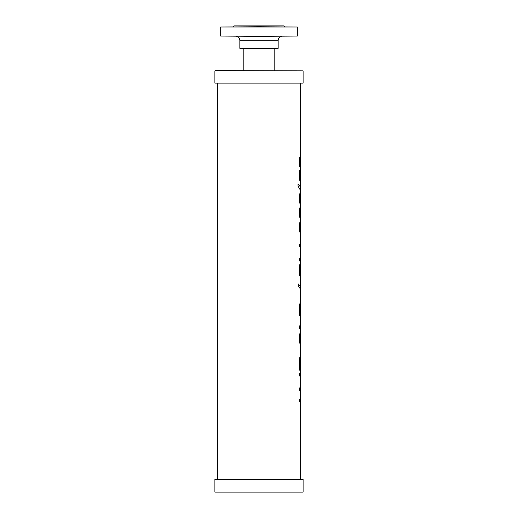 <?xml version="1.0" encoding="UTF-8"?>
<svg xmlns="http://www.w3.org/2000/svg" width="518" height="518" viewBox="0 0 518 518"><rect width="100%" height="100%" fill="white"/><g stroke="black" fill="none" stroke-linecap="round" stroke-linejoin="round"><path stroke-width="0.78" d="M215.151 70.603L303.101 70.862L215.151 70.603M303.101 83.12L214.899 83.12L303.101 83.12L303.101 70.862M259 36.377L220.681 36.053L297.319 36.053L259 36.377M239.84 40.203L239.84 48.342L278.16 48.342L278.16 40.203L239.84 40.203C239.614 37.879 238.338 36.603 236.007 36.377M284.544 26.696L283.747 25.9L234.253 25.9L233.456 26.696M259 26.696L297.319 27.02L220.681 27.02L259 26.696M300.511 479.325L300.511 401.851L299.391 401.851L299.391 399.307L300.511 399.307L300.511 390.488L299.391 390.488L299.391 387.943L300.511 387.943L300.434 375.958L299.391 375.958L299.391 373.407L300.511 373.407L300.511 357.388L299.767 363.753L299.877 367.696L300.453 367.696L300.511 363.254L300.498 370.215L299.669 370.215L299.307 363.843L299.831 357.232L300.511 354.733L299.89 367.696M299.741 338.474L300.511 341.984L300.511 334.952L299.741 338.474L300.511 341.984L300.511 344.593C300 344.638 299.592 342.599 299.3 338.474C299.605 334.324 300.006 332.278 300.511 332.342L299.754 338.474M299.741 227.169L300.511 230.678L300.511 223.646L299.741 227.169L300.511 230.678L300.511 233.288C300 233.333 299.592 231.293 299.3 227.169C299.605 223.018 300.006 220.972 300.511 221.037L299.754 227.169M299.741 198.42L300.511 201.929L300.511 194.891L299.741 198.42L300.511 201.929L300.511 204.532C300 204.578 299.592 202.538 299.3 198.42C299.605 194.263 300.006 192.217 300.511 192.288L299.754 198.42M298.018 184.181L300.064 186.448L300.064 189.659M300.077 186.448L300.077 189.659L298.031 186.059L298.031 184.181L300.064 186.448M300.498 179.934L300.349 181.87L299.708 180.173L299.3 175.472L299.546 170.454L300.039 170.454L299.773 175.518L299.961 178.283L300.349 179.26L300.505 178.173L300.511 163.332L299.799 163.332L299.786 166.731L299.391 166.731L299.391 157.381L299.799 157.381L299.786 160.858L300.511 160.858L300.511 83.379M300.026 170.454L299.76 175.518L300.356 179.26M300.511 192.288L300.356 181.87M299.786 163.332L299.799 166.731M299.786 160.858L299.799 157.381M299.741 212.794L300.511 216.304L300.511 209.272L299.741 212.794L300.511 216.304L300.511 218.913C300 218.952 299.592 216.912 299.3 212.794C299.605 208.637 300.006 206.598 300.511 206.663L299.754 212.794M300.498 251.793L300.498 253.723M298.232 283.916L299.87 285.93L300.498 288.17L300.511 267.366L299.857 267.366L299.844 275.926L299.391 275.926L299.391 264.821L300.511 264.821L300.511 260.942L299.391 260.942L299.391 258.391L300.511 258.391L300.511 246.892L299.391 246.892L299.391 244.515L300.511 244.515L300.511 233.288M300.492 252.771L300.511 252.253L300.479 252.771M299.857 267.366L299.857 275.926M299.831 315.734L299.831 306.326L299.844 315.734L299.391 315.734L299.391 303.917L299.935 303.917L300.498 310.509L300.505 290.099L299.825 288.014L298.232 286.078L298.232 283.903L300.039 286.227L300.498 288.487M300.505 313.947L299.844 306.326M299.935 303.917L300.498 311.234M300.511 317.411L300.498 330.62L300.395 328.341L299.391 328.341L299.391 325.867L300.395 325.867L300.498 318.622M300.511 332.342L300.485 330.62M300.511 363.254L300.511 370.215M300.498 373.407L300.498 381.986M303.101 479.325L214.899 479.325L214.899 492.1L303.101 492.1L303.101 479.325M214.899 83.12L214.899 70.862M278.16 40.203C278.386 37.879 279.662 36.603 281.993 36.377M220.681 27.02L220.681 36.053M297.319 27.02L297.319 36.053M243.836 70.603L243.836 48.342M274.164 70.603L274.164 48.342M300.498 401.851L300.498 399.307M300.498 390.488L300.498 387.943M300.498 180.924L300.498 178.432M300.498 163.332L300.498 160.858M300.498 260.942L300.498 258.391M300.498 254.882L300.498 253.276M300.498 252.253L300.498 250.369M300.498 246.892L300.498 244.515M300.498 267.366L300.498 264.821M300.498 290.041L300.498 288.17M300.498 312.658L300.498 310.509M300.498 383.268L300.498 380.497M300.511 354.733L300.511 344.593M300.511 317.728L300.511 313.442M300.511 221.037L300.511 218.913M300.511 206.663L300.511 204.532M300.511 176.308L300.511 173.42M217.489 479.325L217.489 83.379"/></g></svg>
